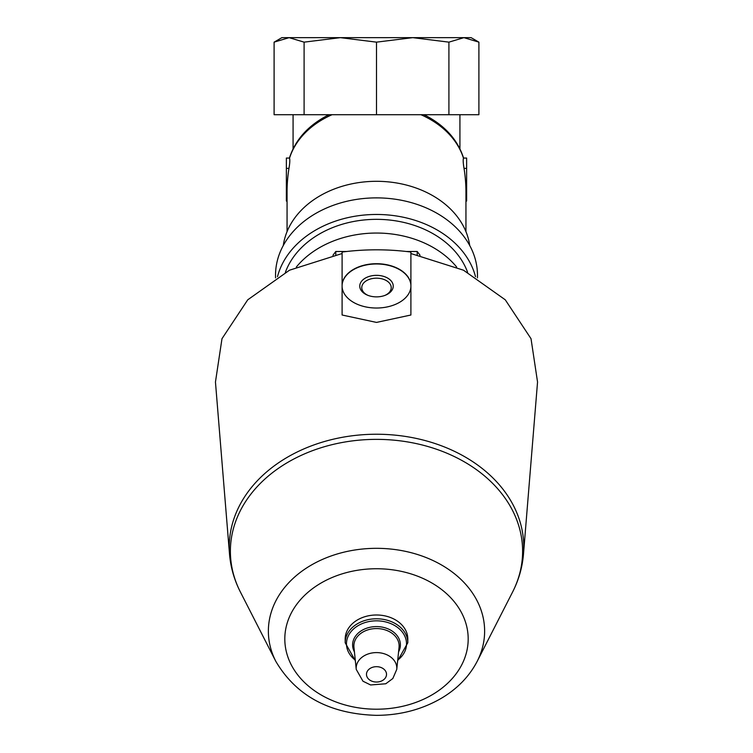 <?xml version="1.0" encoding="UTF-8"?>
<svg xmlns="http://www.w3.org/2000/svg" width="753" height="753" viewBox="0 0 753 753"><rect width="100%" height="100%" fill="white"/><g stroke="black" fill="none" stroke-linecap="round" stroke-linejoin="round"><path stroke-width="1.13" d="M458.728 37.65L412.7 37.65L471.105 37.65L478.899 42.149L463.904 37.65L478.899 42.149L478.899 114.71L448.91 114.71L448.91 42.149L463.904 37.65M448.91 114.71L274.101 114.71L274.101 42.149L281.895 37.65L340.3 37.65L294.272 37.65M304.099 114.71L304.099 42.149L340.3 37.65L412.7 37.65L448.91 42.149M287.062 231.613L287.062 190.735A116.762 89.447 -90 0 1 288.973 168.371L286.366 168.371L286.366 158.055L289.434 158.064C295.129 140.293 307.403 126.306 326.256 116.103L329.127 114.71M423.873 114.71L426.744 116.103C445.597 126.306 457.871 140.293 463.566 158.064L466.634 158.055L466.634 201.051L465.947 201.051M420.936 114.71A89.447 68.514 0 0 1 463.49 158.234L463.566 158.064M289.434 158.064L289.51 158.234A89.447 68.514 0 0 1 332.064 114.71M463.49 158.234C462.954 159.636 463.133 163.015 464.027 168.371A116.762 89.447 -90 0 1 465.938 190.735L465.938 192.316M288.973 168.371C289.867 163.015 290.046 159.636 289.51 158.234M283.288 245.506A93.739 71.808 0 0 1 376.5 181.304A93.739 71.808 0 0 1 469.712 245.506M275.532 277.876L275.532 275.221A100.968 77.343 0 0 1 376.5 197.879A100.968 77.343 0 0 1 477.468 275.221L477.468 277.876M277.481 276.699A100.968 77.343 0 0 1 376.5 214.464A100.968 77.343 0 0 1 475.519 276.699M285.396 272.275A94.605 72.467 0 0 1 376.5 219.339A94.605 72.467 0 0 1 467.604 272.275M296.353 267.023A94.605 72.467 0 0 1 376.5 233.044A94.605 72.467 0 0 1 456.657 267.033M410.903 286.884L410.903 315.008L376.5 322.416L342.097 315.008L342.097 286.884A34.431 22.138 180 0 0 376.5 308.024A34.431 22.138 180 0 0 410.903 286.884L410.903 252.039C388.068 249.074 365.13 249.074 342.097 252.039L342.097 284.86A34.431 22.138 180 0 1 376.5 263.71A34.431 22.138 180 0 1 410.903 284.86M275.805 661.332A108.131 82.83 0 0 1 376.5 548.325A108.131 82.83 0 0 1 477.195 661.332C469.194 676.627 457.09 689.033 440.872 698.558C421.548 709.646 400.059 715.246 376.406 715.35C329.795 713.985 296.258 695.979 275.805 661.332L240.433 592.074C234.268 580.008 230.634 567.348 229.514 554.095A147.277 112.818 0 0 1 376.5 434.236A147.277 112.818 0 0 1 523.486 554.095L537.548 382.025L531.025 338.709L505.282 299.816L463.5 270.205L410.903 253.535L410.903 285.123A34.431 22.138 0 0 0 376.5 263.974A34.431 22.138 0 0 0 342.097 285.123L342.097 284.86M342.097 315.008L342.097 287.1M342.097 285.123L342.097 286.884M410.903 315.008L410.903 287.1M342.097 253.535L289.491 270.205L247.728 299.826L221.984 338.699L215.452 382.025L229.514 554.095M355.35 660.767L345.194 642.77L345.194 638.977A31.306 23.983 0 0 1 376.5 614.994A31.306 23.983 0 0 1 407.806 638.977L407.806 642.77L397.65 660.767M376.5 296.87A16.735 10.758 0 0 0 385.602 295.138A16.735 10.758 0 0 0 389.132 279.052A16.735 10.758 0 0 0 363.868 279.052A16.735 10.758 0 0 0 367.398 295.138A16.735 10.758 0 0 0 376.5 296.87M385.037 295.364A14.731 9.469 0 0 0 391.231 287.646A14.731 9.469 0 0 0 376.5 278.168A14.731 9.469 0 0 0 361.769 287.646A14.731 9.469 0 0 0 367.963 295.364M346.615 251.493L335.782 251.493L335.782 254.693M335.782 251.493L332.93 255.286M420.07 255.276L417.218 251.493L417.218 254.693M417.218 251.493L406.394 251.493M274.101 42.149L289.096 37.65L304.099 42.149M376.5 114.71L376.5 42.149L412.7 37.65M340.3 37.65L376.5 42.149M286.366 168.371L286.366 201.051L287.062 201.051M376.5 666.678A10.024 7.681 0 0 1 385.178 678.199A10.024 7.681 0 0 1 367.822 678.199A10.024 7.681 0 0 1 376.5 666.678M376.5 652.597A20.322 15.568 0 0 1 396.756 669.398L392.831 678.519L385.762 683.78L370.598 684.957L362.965 681.211L356.244 669.398A20.322 15.568 0 0 1 376.5 652.597M356.244 669.398L353.948 647.26A22.628 17.328 0 0 1 376.5 628.557A22.628 17.328 0 0 1 399.052 647.26L396.756 669.398M354.428 651.91A23.898 18.307 0 0 1 376.5 626.59A23.898 18.307 0 0 1 398.572 651.91M355.284 660.117A30.026 23.004 0 0 1 348.752 635.043A30.026 23.004 0 0 1 376.5 620.83A30.026 23.004 0 0 1 404.248 635.043A30.026 23.004 0 0 1 397.716 660.117M345.194 642.77A31.306 23.983 0 0 1 376.5 618.787A31.306 23.983 0 0 1 407.806 642.77M376.5 568.741A91.678 70.227 0 0 1 455.894 674.095A91.678 70.227 0 0 1 297.106 674.095A91.678 70.227 0 0 1 376.5 568.741M240.433 592.074A146.11 111.924 0 0 1 376.5 439.366A146.11 111.924 0 0 1 512.567 592.074C518.732 580.008 522.366 567.348 523.486 554.095M287.062 190.735L286.366 190.735M466.634 168.371L464.027 168.371M466.634 190.735L465.938 190.735M459.923 148.812L459.923 114.71M293.077 148.812L293.077 114.71M465.947 231.613L465.947 192.316M477.195 661.332L512.567 592.074"/></g></svg>
